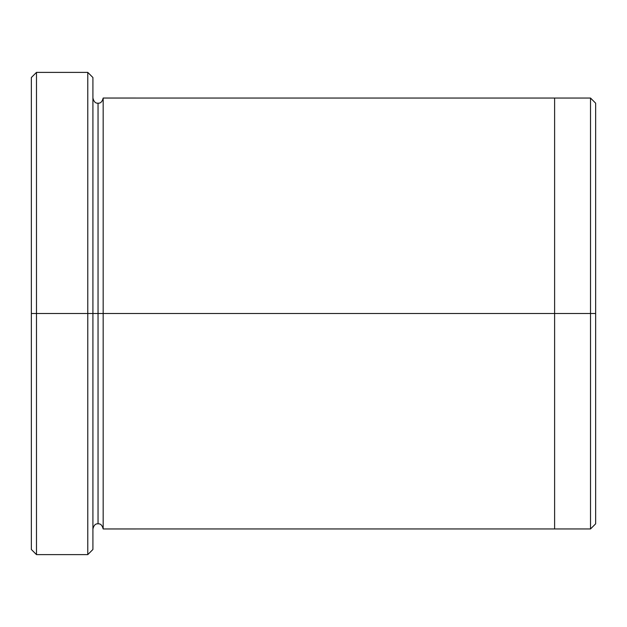<?xml version="1.0" encoding="UTF-8"?>
<svg xmlns="http://www.w3.org/2000/svg" width="627" height="627" viewBox="0 0 627 627"><rect width="100%" height="100%" fill="white"/><g stroke="black" fill="none" stroke-linecap="round" stroke-linejoin="round"><path stroke-width="0.94" d="M31.35 313.5L31.35 77.521L31.35 313.5L36.484 313.5L36.484 72.387L36.484 313.5L36.484 72.387L36.484 313.5L87.78 313.5L87.78 72.387L87.78 313.5L92.914 313.5L92.914 77.521L92.914 313.5L98.039 313.5L98.039 103.173L98.039 523.827L98.039 313.5L92.914 313.5L92.914 77.521L92.914 549.479L92.914 313.5L87.78 313.5L87.78 72.387L87.78 554.613L87.78 313.5L36.484 313.5L36.484 554.613L36.484 313.5L31.35 313.5L31.35 549.479L31.35 313.5M595.65 313.5L595.65 103.173L595.65 523.827L595.65 313.5L590.516 313.5L590.516 98.047L590.516 313.5L595.65 313.5M98.039 313.5L98.039 523.827L98.039 103.173L98.039 313.5L103.173 313.5L103.173 528.961L103.173 313.5L98.039 313.5M590.516 313.5L590.516 98.047L590.516 528.953L590.516 313.5L554.613 313.5L554.613 98.047L554.613 313.5L590.516 313.5L590.516 528.953L590.516 313.5M554.613 313.5L554.613 98.039L554.613 528.961L554.613 313.5L103.173 313.5L103.173 98.039L103.173 313.5L554.613 313.5L554.613 98.039L554.613 313.5M103.173 313.5L103.173 528.961L103.173 313.5M87.78 313.5L87.78 554.613L87.78 313.5M36.484 313.5L36.484 554.613L36.484 313.5M31.35 77.521L36.484 72.387L87.78 72.387L92.914 77.521M595.65 103.173L590.516 98.047L103.173 98.039C102.24 101.739 100.532 103.447 98.039 103.173C95.547 103.447 93.838 101.739 92.914 98.039M595.65 523.827L590.516 528.953L103.173 528.961C102.24 525.261 100.532 523.553 98.039 523.827C95.547 523.553 93.838 525.261 92.914 528.961M92.914 549.479L87.78 554.613L36.484 554.613L31.35 549.479"/></g></svg>
